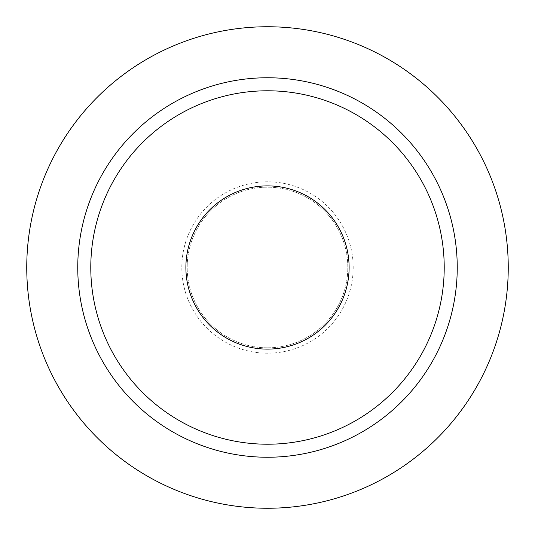 <?xml version="1.0" encoding="UTF-8"?>
<svg xmlns="http://www.w3.org/2000/svg" width="535" height="535" viewBox="0 0 535 535"><rect width="100%" height="100%" fill="white"/><g stroke="black" fill="none" stroke-linecap="round" stroke-linejoin="round"><path stroke-width="0.4" stroke-dasharray="2.67 2.01" d="M267.5 26.75A240.75 240.75 0 0 0 26.75 267.5A240.75 240.75 0 0 0 267.5 508.25A240.75 240.75 0 0 0 508.25 267.5A240.75 240.75 0 0 0 267.5 26.75M267.5 181.806A85.694 85.694 0 0 0 181.806 267.5A85.694 85.694 0 0 0 267.5 353.194A85.694 85.694 0 0 0 353.194 267.5A85.694 85.694 0 0 0 267.5 181.806A85.694 85.694 0 0 0 181.806 267.5A85.694 85.694 0 0 0 267.5 353.194A85.694 85.694 0 0 0 353.194 267.5A85.694 85.694 0 0 0 267.5 181.806M267.5 77.756A189.744 189.744 0 0 1 457.244 267.5A189.744 189.744 0 0 1 267.5 457.244A189.744 189.744 0 0 1 77.756 267.5A189.744 189.744 0 0 1 267.5 77.756M267.5 444.217A176.717 176.717 0 0 0 444.217 267.5A176.717 176.717 0 0 0 267.5 90.783A176.717 176.717 0 0 0 90.783 267.5A176.717 176.717 0 0 0 267.5 444.217A176.717 176.717 0 0 0 444.217 267.5A176.717 176.717 0 0 0 267.5 90.783A176.717 176.717 0 0 0 90.783 267.5A176.717 176.717 0 0 0 267.5 444.217A176.717 176.717 0 0 0 444.217 267.5A176.717 176.717 0 0 0 267.5 90.783A176.717 176.717 0 0 0 90.783 267.5A176.717 176.717 0 0 0 267.5 444.217A176.717 176.717 0 0 0 444.217 267.5A176.717 176.717 0 0 0 267.5 90.783A176.717 176.717 0 0 0 90.783 267.5A176.717 176.717 0 0 0 267.5 444.217M267.5 185.892A81.608 81.608 0 0 0 185.892 267.5A81.608 81.608 0 0 0 267.5 349.108A81.608 81.608 0 0 1 185.892 267.5A81.608 81.608 0 0 1 267.5 185.892A81.608 81.608 0 0 0 185.892 267.5A81.608 81.608 0 0 0 267.5 349.108A81.608 81.608 0 0 0 349.108 267.5A81.608 81.608 0 0 0 267.5 185.892A81.608 81.608 0 0 1 349.108 267.5A81.608 81.608 0 0 1 267.5 349.108A81.608 81.608 0 0 0 349.108 267.5A81.608 81.608 0 0 0 267.5 185.892A81.608 81.608 0 0 0 185.892 267.5A81.608 81.608 0 0 0 267.5 349.108A81.608 81.608 0 0 0 349.108 267.5A81.608 81.608 0 0 0 267.5 185.892M267.5 347.824A80.324 80.324 0 0 0 347.824 267.5A80.324 80.324 0 0 0 267.5 187.176A80.324 80.324 0 0 0 187.176 267.5A80.324 80.324 0 0 0 267.5 347.824A80.324 80.324 0 0 0 347.824 267.5A80.324 80.324 0 0 0 267.5 187.176A80.324 80.324 0 0 0 187.176 267.5A80.324 80.324 0 0 0 267.5 347.824"/><path stroke-width="0.8" d="M267.5 26.75A240.75 240.75 0 0 0 26.75 267.5A240.75 240.75 0 0 0 267.5 508.25A240.75 240.75 0 0 0 508.25 267.5A240.75 240.75 0 0 0 267.5 26.75M267.5 77.756A189.744 189.744 0 0 1 457.244 267.5A189.744 189.744 0 0 1 267.5 457.244A189.744 189.744 0 0 1 77.756 267.5A189.744 189.744 0 0 1 267.5 77.756M267.5 444.217A176.717 176.717 0 0 0 444.217 267.5A176.717 176.717 0 0 0 267.5 90.783A176.717 176.717 0 0 0 90.783 267.5A176.717 176.717 0 0 0 267.5 444.217M267.5 185.892A81.608 81.608 0 0 0 185.892 267.5A81.608 81.608 0 0 0 267.5 349.108A81.608 81.608 0 0 0 349.108 267.5A81.608 81.608 0 0 0 267.5 185.892"/></g></svg>
